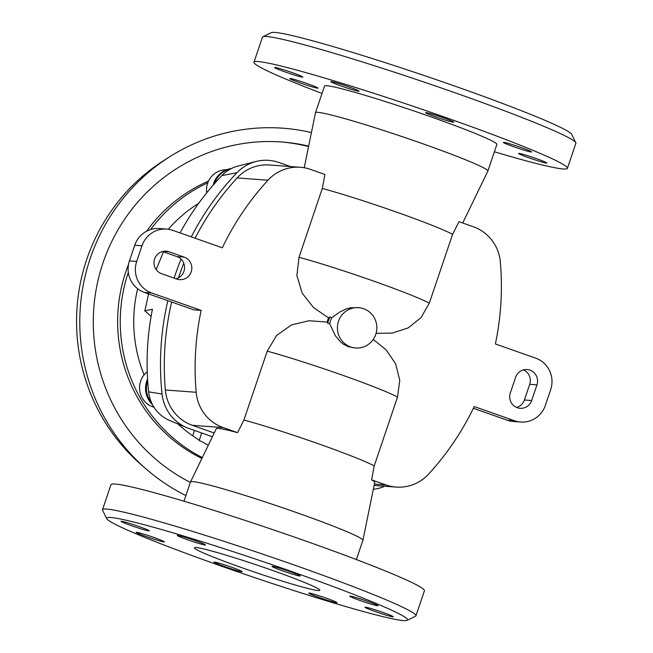 <?xml version="1.0" encoding="UTF-8"?>
<svg xmlns="http://www.w3.org/2000/svg" width="653" height="653" viewBox="0 0 653 653"><rect width="100%" height="100%" fill="white"/><g stroke="black" fill="none" stroke-linecap="round" stroke-linejoin="round"><path stroke-width="0.98" d="M154.002 407.235A20.219 19.729 -85.8 0 1 152.81 406.86A20.219 19.729 -85.8 0 1 139.807 391.049A20.219 19.729 -85.8 0 1 147.243 371.753M144.737 310.836L152.435 309.228A266.799 260.269 94.2 0 0 147.7 381.009A22.243 21.704 94.2 0 0 151.651 402.909A35.164 34.307 94.2 0 0 169.658 420.475L186.782 427.658A41.359 40.347 -85.8 0 1 162.058 394.004A272.995 266.318 -85.8 0 1 167.845 300.674M152.549 404.729A22.243 21.704 -85.8 0 1 147.578 379.034M206.691 192.864A20.219 19.729 -85.8 0 1 226.624 169.731M191.296 236.868A272.995 266.318 -85.8 0 1 236.966 172.71A41.359 40.347 -85.8 0 1 256.156 161.462L238.157 166.033A35.164 34.307 94.2 0 0 230.893 168.801A22.243 21.704 94.2 0 0 214.535 183.55A266.799 260.269 94.2 0 0 180.057 232.909M213.188 185.093A22.243 21.704 -85.8 0 1 231.529 168.482M373.23 339.462L386.086 349.788L395.636 363.803L399.767 380.258L397.522 397.057L374.218 465.907A81.903 4.595 -161.3 0 0 317.962 443.624A81.903 4.595 -161.3 0 0 243.92 420.018L267.224 351.167L276.619 335.43L291.507 324.9L309.049 320.737L327.153 322.084L327.79 323.366L329.732 323.717L335.381 335.797L340.564 341.935L343.339 344.131L348.335 346.719L355.632 348A20.219 19.729 94.2 0 0 376.446 331.879A20.219 19.729 94.2 0 0 363.607 308.706A20.219 19.729 94.2 0 0 358.628 307.669A20.219 19.729 94.2 0 0 337.813 323.782A20.219 19.729 94.2 0 0 350.661 346.955A20.219 19.729 94.2 0 0 355.632 348M407.154 620.35L415.528 616.228A165.454 9.289 -161.3 0 0 415.945 615.82A165.454 9.289 -161.3 0 0 295.499 565.465A165.454 9.289 -161.3 0 0 102.505 509.724A165.454 9.289 -161.3 0 0 102.586 510.303L106.733 518.662A158.834 8.922 -161.3 0 0 222.281 566.445A158.834 8.922 -161.3 0 0 407.154 620.35A158.834 8.922 -161.3 0 0 291.924 571.62A158.834 8.922 -161.3 0 0 106.733 518.662M415.945 615.82L424.417 590.785A165.454 9.289 -161.3 0 0 303.971 540.431A165.454 9.289 -161.3 0 0 110.977 484.689L102.505 509.724M198.757 543.418A14.888 0.833 18.7 0 1 184.366 538.578A14.888 0.833 18.7 0 1 177.257 535.403A14.888 0.833 18.7 0 1 183.966 536.929A14.888 0.833 18.7 0 1 198.357 541.77A14.888 0.833 18.7 0 1 205.466 544.953A14.888 0.833 18.7 0 1 198.757 543.418M148.835 530.897A14.888 0.833 18.7 0 1 133.334 526.342A14.888 0.833 18.7 0 1 121.009 521.29A14.888 0.833 18.7 0 1 121.385 521.233A14.888 0.833 18.7 0 1 136.885 525.787A14.888 0.833 18.7 0 1 149.219 530.84A14.888 0.833 18.7 0 1 148.835 530.897M162.336 540.717A14.888 0.833 18.7 0 1 164.425 541.9A14.888 0.833 18.7 0 1 154.035 539.231A14.888 0.833 18.7 0 1 138.305 533.542A14.888 0.833 18.7 0 1 136.216 532.35A14.888 0.833 18.7 0 1 146.607 535.019A14.888 0.833 18.7 0 1 162.336 540.717M231.35 567.122A14.888 0.833 18.7 0 1 242.19 571.653A14.888 0.833 18.7 0 1 224.82 566.633A14.888 0.833 18.7 0 1 213.98 562.102A14.888 0.833 18.7 0 1 231.35 567.122M315.448 594.638A14.888 0.833 18.7 0 1 329.847 599.478A14.888 0.833 18.7 0 1 336.948 602.662A14.888 0.833 18.7 0 1 330.238 601.135A14.888 0.833 18.7 0 1 315.848 596.295A14.888 0.833 18.7 0 1 308.738 593.112A14.888 0.833 18.7 0 1 315.448 594.638M365.37 607.159A14.888 0.833 18.7 0 1 380.87 611.714A14.888 0.833 18.7 0 1 393.204 616.767A14.888 0.833 18.7 0 1 392.82 616.824A14.888 0.833 18.7 0 1 377.32 612.269A14.888 0.833 18.7 0 1 364.994 607.217A14.888 0.833 18.7 0 1 365.37 607.159M351.869 597.348A14.888 0.833 18.7 0 1 349.779 596.156A14.888 0.833 18.7 0 1 360.17 598.834A14.888 0.833 18.7 0 1 375.899 604.523A14.888 0.833 18.7 0 1 377.989 605.706A14.888 0.833 18.7 0 1 367.598 603.037A14.888 0.833 18.7 0 1 351.869 597.348M282.855 570.942A14.888 0.833 18.7 0 1 272.015 566.412A14.888 0.833 18.7 0 1 289.385 571.432A14.888 0.833 18.7 0 1 300.225 575.962A14.888 0.833 18.7 0 1 282.855 570.942M356.383 559.564L362.897 540.309A90.996 5.11 -161.3 0 0 362.905 540.276A90.996 5.11 -161.3 0 0 296.65 512.621A90.996 5.11 -161.3 0 0 190.521 481.93A90.996 5.11 -161.3 0 0 190.505 481.963L183.991 501.21M322.011 93.436A165.454 9.289 18.7 0 1 253.976 62.215L262.449 37.18A165.454 9.289 18.7 0 1 262.865 36.772A165.454 9.289 18.7 0 1 455.443 92.922A165.454 9.289 18.7 0 1 575.807 142.697A165.454 9.289 18.7 0 1 575.889 143.276L567.416 168.311A165.454 9.289 18.7 0 1 494.403 151.79M262.865 36.772L271.24 32.65A158.834 8.922 18.7 0 1 456.112 86.555A158.834 8.922 18.7 0 1 571.661 134.338L575.807 142.697M253.976 62.215A165.454 9.289 18.7 0 1 446.97 117.956A165.454 9.289 18.7 0 1 567.416 168.311M529.493 150.753A14.888 0.833 18.7 0 1 531.583 151.945A14.888 0.833 18.7 0 1 521.192 149.268A14.888 0.833 18.7 0 1 505.463 143.578A14.888 0.833 18.7 0 1 503.373 142.395A14.888 0.833 18.7 0 1 513.764 145.064A14.888 0.833 18.7 0 1 529.493 150.753M546.414 163.062A14.888 0.833 18.7 0 1 530.913 158.499A14.888 0.833 18.7 0 1 518.588 153.455A14.888 0.833 18.7 0 1 518.964 153.39A14.888 0.833 18.7 0 1 534.464 157.953A14.888 0.833 18.7 0 1 546.798 162.997A14.888 0.833 18.7 0 1 546.414 163.062M291.899 79.772A14.888 0.833 18.7 0 1 289.81 78.589A14.888 0.833 18.7 0 1 300.2 81.258A14.888 0.833 18.7 0 1 315.93 86.947A14.888 0.833 18.7 0 1 318.019 88.131A14.888 0.833 18.7 0 1 307.628 85.461A14.888 0.833 18.7 0 1 291.899 79.772M274.978 67.463A14.888 0.833 18.7 0 1 290.479 72.026A14.888 0.833 18.7 0 1 302.804 77.07A14.888 0.833 18.7 0 1 302.429 77.136A14.888 0.833 18.7 0 1 286.928 72.573A14.888 0.833 18.7 0 1 274.595 67.528A14.888 0.833 18.7 0 1 274.978 67.463M337.56 83.16A14.888 0.833 18.7 0 1 351.951 88A14.888 0.833 18.7 0 1 359.06 91.183A14.888 0.833 18.7 0 1 352.351 89.657A14.888 0.833 18.7 0 1 337.952 84.817A14.888 0.833 18.7 0 1 330.851 81.633A14.888 0.833 18.7 0 1 337.56 83.16M442.979 117.662A14.888 0.833 18.7 0 1 453.819 122.193A14.888 0.833 18.7 0 1 436.449 117.173A14.888 0.833 18.7 0 1 425.609 112.642A14.888 0.833 18.7 0 1 442.979 117.662M358.628 307.669L350.645 307.792L345.845 309.073L339.642 312.077L331.74 317.799L330.002 316.844L328.573 317.897L313.513 307.555L302.225 293.246L296.878 275.582L299.001 257.29L322.304 188.439A81.903 4.595 18.7 0 1 396.347 212.045A81.903 4.595 18.7 0 1 452.602 234.329L429.299 303.18L421.022 317.668L408.035 327.986L392.249 333.103L376.104 333.299M304.225 167.756L315.489 112.724A90.996 5.11 18.7 0 1 315.497 112.691A90.996 5.11 18.7 0 1 421.642 143.342A90.996 5.11 18.7 0 1 487.889 171.037A90.996 5.11 18.7 0 1 487.873 171.07L462.724 223.008M315.497 112.691L324.5 86.09A90.996 5.11 18.7 0 1 430.645 116.748A90.996 5.11 18.7 0 1 496.892 144.435L487.889 171.037M242.598 567.955A66.182 3.714 18.7 0 1 194.414 547.81A66.182 3.714 18.7 0 1 271.615 570.11A66.182 3.714 18.7 0 1 319.79 590.247A66.182 3.714 18.7 0 1 242.598 567.955M190.521 481.93L216.274 428.735A83.657 4.702 18.7 0 1 237.553 432.661L243.92 420.018M374.128 485.432L396.175 487.073A41.359 40.347 -85.8 0 0 428.556 474.127A272.995 266.318 -85.8 0 0 474.2 406.55L514.564 420.761A24.814 24.21 -85.8 0 0 520.67 422.042A24.814 24.21 -85.8 0 0 545.377 405.35L550.675 389.702A24.814 24.21 -85.8 0 0 535.746 358.179L495.39 343.96A272.995 266.318 -85.8 0 0 500.345 262.057A41.359 40.347 -85.8 0 0 473.384 226.762L458.977 221.685L452.602 234.329M190.366 482.379A179.755 175.355 -85.8 0 1 99.599 274.072A179.755 175.355 -85.8 0 1 281.965 142.003A179.755 175.355 -85.8 0 1 308.657 146.125M280.651 141.913A179.755 175.355 -85.8 0 1 308.567 146.55M192.733 435.829L194.423 430.417M201.671 432.972L199.361 440.146A138.273 134.885 -85.8 0 1 177.967 423.96M185.901 495.562A193.582 188.848 -85.8 0 1 146.443 469.295A193.582 188.848 -85.8 0 1 169.649 156.802A193.582 188.848 -85.8 0 1 311.424 132.575M146.443 469.295L141.579 465.083A188.839 184.219 -85.8 0 1 121.18 197.998L120.96 198.137A188.619 183.999 -85.8 0 1 161.781 161.822L162.001 161.675A188.839 184.219 -85.8 0 1 164.213 160.246L169.649 156.802M201.891 458.447A152.1 148.378 -85.8 0 1 128.543 264.359M146.615 231.227A152.1 148.378 -85.8 0 1 208.527 181.085M207.801 182.783A152.1 148.378 94.2 0 0 150.582 229.57M128.323 272.325A152.1 148.378 94.2 0 0 202.324 457.549M208.323 445.15A138.273 134.885 -85.8 0 1 201.516 441.428L199.279 440.644M144.109 374.871A138.273 134.885 -85.8 0 1 137.644 288.732M168.286 229.252A138.273 134.885 -85.8 0 1 198.732 203.287M322.304 188.439L324.941 174.482L310.534 169.405A41.359 40.347 -85.8 0 0 300.356 167.274A41.359 40.347 -85.8 0 0 267.967 180.22A272.995 266.318 -85.8 0 0 222.322 247.797L172.816 230.362A24.814 24.21 -85.8 0 0 166.711 229.081L159.454 228.542A24.814 24.21 94.2 0 0 134.747 245.234L129.449 260.882A24.814 24.21 94.2 0 0 144.378 292.413L193.884 309.849L201.14 310.387L151.635 292.952A24.814 24.21 -85.8 0 1 136.706 261.42L141.995 245.773A24.814 24.21 -85.8 0 1 166.711 229.081M374.218 465.907L371.59 479.865A83.657 4.702 18.7 0 1 374.749 482.379L362.905 540.276M237.553 432.661L223.146 427.584A41.359 40.347 -85.8 0 1 196.186 392.29A272.995 266.318 -85.8 0 1 201.14 310.387M327.153 322.084A22.243 21.704 -85.8 0 1 328.573 317.897M161.569 273.68A11.583 11.297 -85.8 0 1 166.131 251.176A11.583 11.297 -85.8 0 1 168.98 251.772L184.228 257.143A11.583 11.297 -85.8 0 1 179.665 279.647A11.583 11.297 -85.8 0 1 176.816 279.051L161.569 273.68M396.175 487.073A41.359 40.347 -85.8 0 1 385.996 484.942L371.59 479.865M515.601 377.352A11.583 11.297 -85.8 0 1 527.134 369.557A11.583 11.297 -85.8 0 1 536.954 384.87L531.656 400.518A11.583 11.297 -85.8 0 1 520.123 408.305A11.583 11.297 -85.8 0 1 510.311 393L515.601 377.352M330.002 316.844A22.243 21.704 94.2 0 0 327.79 323.366M331.74 317.799A20.219 19.729 94.2 0 0 329.732 323.717M176.032 278.774A11.583 11.297 94.2 0 0 176.979 256.605L162.507 251.511M516.539 407.423A11.583 11.297 94.2 0 0 524.4 399.979L529.697 384.331A11.583 11.297 94.2 0 0 523.461 369.908M473.376 408.272L507.308 420.222A24.814 24.21 94.2 0 0 513.413 421.503L520.67 422.042M214.208 433.004L192.309 425.299A41.359 40.347 -85.8 0 1 165.356 390.004A272.995 266.318 -85.8 0 1 171.657 302.021M178.489 277.811A272.995 266.318 -85.8 0 1 183.771 263.249M195.108 238.214A272.995 266.318 -85.8 0 1 237.137 177.926A41.359 40.347 -85.8 0 1 269.518 164.989L300.356 167.274M230.893 168.801A35.164 34.307 94.2 0 0 221.84 175.592A266.799 260.269 94.2 0 0 214.535 183.55M147.7 381.009A266.799 260.269 94.2 0 0 148.639 391.865A35.164 34.307 94.2 0 0 151.651 402.909M151.096 316.387L144.844 310.812L148.615 293.899M212.396 436.751L188.937 428.49A41.359 40.347 -85.8 0 1 186.782 427.658M163.454 251.846L156.173 269.632M256.156 161.462A41.359 40.347 -85.8 0 1 278.97 162.483L290.503 166.548M174.139 278.105A272.995 266.318 -85.8 0 1 181.061 259.143M384.788 486.224A41.359 40.347 -85.8 0 1 373.336 489.285M397.522 397.057A81.903 4.595 -161.3 0 0 341.266 374.773A81.903 4.595 -161.3 0 0 267.224 351.167M299.001 257.29A81.903 4.595 18.7 0 1 373.043 280.888A81.903 4.595 18.7 0 1 429.299 303.18M176.979 256.605L184.228 257.143M163.226 251.348L168.98 251.772M524.4 399.979L531.656 400.518M529.697 384.331L536.954 384.87M151.635 292.952L144.378 292.413M136.706 261.42L129.449 260.882M141.995 245.773L134.747 245.234M514.564 420.761L507.308 420.222M237.137 177.926L267.967 180.22M165.356 390.004L196.186 392.29M374.406 484.077L385.996 484.942M192.309 425.299L223.146 427.584M236.966 172.71L221.84 175.592M162.058 394.004L148.639 391.865"/></g></svg>
